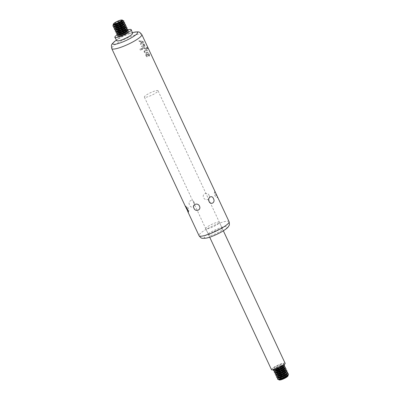 <?xml version="1.0" encoding="UTF-8"?>
<svg xmlns="http://www.w3.org/2000/svg" width="400" height="400" viewBox="0 0 400 400"><rect width="100%" height="100%" fill="white"/><g stroke="black" fill="none" stroke-linecap="round" stroke-linejoin="round"><path stroke-width="0.3" stroke-dasharray="2 1.5" d="M284.56 365.63A6.03 1.105 -25 0 0 278.63 367.175A6.03 1.105 -25 0 0 273.63 370.725M273.675 370.055A6.03 1.105 155 0 1 277.72 367.355A6.03 1.105 155 0 1 283.145 365.315A6.03 1.105 155 0 1 284.015 365.23M273.98 369.135A6.235 1.145 -25 0 0 279.585 367.025A6.235 1.145 -25 0 0 283.765 364.235A6.235 1.145 -25 0 0 283.91 363.76A6.235 1.145 -25 0 0 277.78 365.355A6.235 1.145 -25 0 0 272.615 369.03A6.235 1.145 -25 0 0 273.075 369.22A6.235 1.145 -25 0 0 273.98 369.135M274.025 369.24A6.235 1.145 -25 0 0 280.52 366.67A6.235 1.145 -25 0 0 283.96 363.865A6.235 1.145 -25 0 0 277.83 365.46A6.235 1.145 -25 0 0 272.665 369.135A6.235 1.145 -25 0 0 274.025 369.24M207.39 228.825A7.535 1.385 -25 0 0 215.235 225.72A7.535 1.385 -25 0 0 219.4 222.325A7.535 1.385 -25 0 0 211.985 224.26A7.535 1.385 -25 0 0 205.74 228.695A7.535 1.385 -25 0 0 207.39 228.825M271.485 369.685A7.535 1.385 155 0 1 277.73 365.245A7.535 1.385 155 0 1 285.14 363.315M274.46 371.735A6.03 1.105 155 0 1 278.505 369.035A6.03 1.105 155 0 1 283.925 366.995A6.03 1.105 155 0 1 284.8 366.91M285.34 367.31A6.03 1.105 -25 0 0 279.41 368.855A6.03 1.105 -25 0 0 274.415 372.405M275.24 373.41A6.03 1.105 155 0 1 279.285 370.71A6.03 1.105 155 0 1 284.71 368.675A6.03 1.105 155 0 1 285.58 368.59M286.125 368.985A6.03 1.105 -25 0 0 280.195 370.53A6.03 1.105 -25 0 0 275.195 374.08M276.025 375.09A6.03 1.105 155 0 1 280.07 372.39A6.03 1.105 155 0 1 285.49 370.35A6.03 1.105 155 0 1 286.365 370.27M286.905 370.665A6.03 1.105 -25 0 0 280.975 372.21A6.03 1.105 -25 0 0 275.98 375.76M276.805 376.77A6.03 1.105 155 0 1 280.85 374.07A6.03 1.105 155 0 1 286.275 372.03A6.03 1.105 155 0 1 287.145 371.945M287.69 372.345A6.03 1.105 -25 0 0 281.76 373.89A6.03 1.105 -25 0 0 276.76 377.44M277.59 378.445A6.03 1.105 155 0 1 281.635 375.745A6.03 1.105 155 0 1 287.055 373.71A6.03 1.105 155 0 1 287.93 373.625M288.47 374.02A6.03 1.105 -25 0 0 282.54 375.565A6.03 1.105 -25 0 0 277.545 379.115M287.75 375.255A5.01 0.92 -25 0 0 287.62 375.24L287.675 375.36A5.01 0.92 -25 0 0 282.865 376.26A5.01 0.92 -25 0 0 279.085 379.365L278.935 379.37A5.19 0.955 155 0 1 282.445 377.055A5.19 0.955 155 0 1 287.065 375.325A5.19 0.955 155 0 1 287.77 375.25L287.62 375.24A5.01 0.92 -25 0 0 286.895 375.31A5.01 0.92 -25 0 0 282.39 377.005A5.01 0.92 -25 0 0 279.03 379.245A5.01 0.92 -25 0 0 278.955 379.36M287.695 376.32A4.6 0.845 -25 0 0 283.28 377.145A4.6 0.845 -25 0 0 279.805 380M124.14 22.375A6.03 1.105 -25 0 0 118.65 24.105A6.03 1.105 -25 0 0 113.8 27.195M124.68 22.77A6.03 1.105 -25 0 0 118.75 24.315A6.03 1.105 -25 0 0 113.755 27.865M124.92 24.05A6.03 1.105 -25 0 0 119.435 25.785A6.03 1.105 -25 0 0 114.58 28.875M125.465 24.45A6.03 1.105 -25 0 0 119.53 25.995A6.03 1.105 -25 0 0 114.535 29.545M125.705 25.73A6.03 1.105 -25 0 0 120.215 27.46A6.03 1.105 -25 0 0 115.365 30.55M126.245 26.13A6.03 1.105 -25 0 0 120.315 27.67A6.03 1.105 -25 0 0 115.32 31.225M126.485 27.41A6.03 1.105 -25 0 0 121 29.14A6.03 1.105 -25 0 0 116.145 32.23M127.03 27.805A6.03 1.105 -25 0 0 121.1 29.35A6.03 1.105 -25 0 0 116.1 32.9M127.27 29.085A6.03 1.105 -25 0 0 121.785 30.82A6.03 1.105 -25 0 0 116.93 33.91M127.81 29.485A6.03 1.105 -25 0 0 121.88 31.03A6.03 1.105 -25 0 0 116.885 34.58M140.58 41.53A17.545 6.45 -16.3 0 0 139.335 41.46L138.99 40.73L143.215 41.42L143.62 42.285L140.75 44.46L140.405 43.73A17.755 0.535 146.2 0 0 141.31 43.08L140.58 41.53L141.31 43.08M143.16 45.855A16.43 3.015 -25 0 0 141.46 46.265L141.77 46.93A16.43 3.015 155 0 1 145.34 46.25L143.83 43.91L142.86 44.05L143.935 43.84L145.445 46.18A16.58 3.045 -25 0 0 141.875 46.865L141.565 46.195A16.58 3.045 155 0 1 143.265 45.79L143.125 43.84L142.88 45.255L143.265 45.79M148.87 53.635L149.47 54.76L149.51 56.125L148.455 55.78A43.395 32.055 18.3 0 0 147.285 54.725L146.565 54.57L146.365 55.15L147.43 56.57A16.58 2.985 -25.2 0 0 146.765 56.74L145.955 55.525L145.81 54.4L146.17 53.87L147.465 54.165A43.36 32.025 -161.7 0 1 148.605 55.235L149.125 55.415L149.14 54.78L148.465 53.68A16.58 2.985 154.8 0 1 148.87 53.635L148.765 53.705A16.43 2.955 -25.2 0 0 148.36 53.745L148.465 53.68M147.375 50.58L147.065 49.91A16.43 3.015 -25 0 0 144.635 50.305C143.645 51.64 144.1 52.62 146.005 53.245A16.43 3.015 155 0 1 148.44 52.85L148.125 52.18A16.43 3.015 -25 0 0 145.65 52.585C144.625 52.24 144.375 51.705 144.9 50.985L145.005 50.915C144.48 51.635 144.73 52.17 145.75 52.52A16.58 3.045 155 0 1 148.235 52.115L148.545 52.78A16.58 3.045 -25 0 0 146.105 53.175C144.205 52.555 143.75 51.575 144.735 50.24A16.58 3.045 155 0 1 147.17 49.845L147.48 50.51A16.58 3.045 -25 0 0 145.005 50.915L144.9 50.985A16.43 3.015 155 0 1 147.375 50.58L147.48 50.51M142.025 49.48A16.58 3.045 -25 0 0 140.285 50.035L139.88 49.165A16.58 3.045 155 0 1 141.62 48.615L141.915 49.55L141.62 48.615M146.74 47.6A16.58 3.045 155 0 1 147.485 47.685L147.89 48.555A16.58 3.045 -25 0 0 147.145 48.47L146.74 47.6L147.145 48.47M141.885 48.5L142.355 49.5L142.935 48.4L144.385 48.435A30.97 21.02 -171.7 0 1 145.29 49.105L146.345 49.38L146.86 48.61L146.39 47.61L145.875 48.6L146.495 47.54L146.965 48.545L146.45 49.315L145.395 49.04A31.255 21.21 8.3 0 0 144.485 48.37L143.04 48.33L142.46 49.43L141.99 48.43L142.665 47.395L144.55 47.66A32.275 22.155 -170.7 0 1 145.46 48.38L145.935 48.565L145.355 48.45A31.985 21.955 9.3 0 0 144.445 47.725L142.56 47.46L141.99 48.43M143.19 48.21L142.935 48.4L143.19 48.21M194.075 202.34C192.315 198.295 187.38 201.45 189.665 205.16C191.03 209.28 195.965 206.125 194.075 202.34M209.155 195.61C207.76 191.465 201.59 193.75 203.645 197.65C205.24 201.58 211.41 199.295 209.155 195.61M215.375 192.305L214.815 191.59C214.15 192.245 217.255 197.8 217.85 197.74L217.79 197.48M127.695 29.91A9.045 1.66 -25 0 0 117.29 34.765M128.05 30.765A6.03 1.105 -25 0 0 122.565 32.5A6.03 1.105 -25 0 0 117.71 35.585M132.55 33.32A8.7 1.6 -25 0 0 129.835 33.325A8.7 1.6 -25 0 0 118.525 38.6A8.7 1.6 -25 0 0 116.78 40.675M210.52 235.54A7.535 1.385 -25 0 0 218.365 232.435A7.535 1.385 -25 0 0 222.53 229.04A7.535 1.385 -25 0 0 215.115 230.97A7.535 1.385 -25 0 0 208.87 235.41A7.535 1.385 -25 0 0 210.52 235.54M146.025 97.235A7.535 1.385 -25 0 0 153.875 94.13A7.535 1.385 -25 0 0 158.04 90.74A7.535 1.385 -25 0 0 150.625 92.67A7.535 1.385 -25 0 0 144.38 97.11A7.535 1.385 -25 0 0 146.025 97.235M147.04 48.535A16.43 3.015 155 0 1 147.775 48.625L147.485 47.685M147.37 47.76A16.43 3.015 -25 0 0 146.635 47.67M141.51 48.685A16.43 3.015 -25 0 0 139.77 49.235L140.285 50.035M140.175 50.105A16.43 3.015 155 0 1 141.915 49.55M148.36 53.745L149.035 54.85L149.02 55.485L148.505 55.305A42.965 31.735 18.3 0 0 147.36 54.23L146.065 53.935L145.705 54.465L145.845 55.59L146.66 56.805A16.43 2.955 154.8 0 1 147.325 56.635L146.26 55.215L146.465 54.64L147.18 54.795A43 31.76 -161.7 0 1 148.35 55.845L149.405 56.195L149.36 54.825L148.765 53.705M143.56 45.765A16.43 3.015 155 0 1 144.66 45.6L143.95 44.54L143.275 44.645L143.56 45.765L143.51 44.455L144.055 44.47L144.765 45.535A16.58 3.045 -25 0 0 143.665 45.695M141.205 43.145A17.595 0.53 -33.8 0 1 140.295 43.795L140.405 43.73M140.295 43.795L140.75 44.46M140.64 44.53L143.515 42.355L143.11 41.485L138.99 40.73M138.885 40.795L139.335 41.46M139.23 41.53A17.385 6.39 163.7 0 1 140.48 41.6M141.6 42.86L142.795 41.975L141.035 41.655L141.6 42.86L141.14 41.59L142.9 41.905L141.705 42.79M123.9 21.09A6.03 1.105 -25 0 0 117.965 22.635A6.03 1.105 -25 0 0 112.97 26.19M123.355 20.695A6.03 1.105 -25 0 0 117.87 22.425A6.03 1.105 -25 0 0 113.015 25.515M113.27 24.19A5.19 0.955 155 0 1 117.45 21.53A5.19 0.955 155 0 1 122.175 20.035M283.29 365.32A5.01 0.92 -25 0 0 282.925 365.17A5.01 0.92 -25 0 0 278.365 366.61A5.01 0.92 -25 0 0 274.33 369.175A5.01 0.92 -25 0 0 274.21 369.555M282.115 366.065A5.01 0.92 -25 0 0 282.98 365.29A5.01 0.92 -25 0 0 278.17 366.19A5.01 0.92 -25 0 0 274.385 369.295A5.01 0.92 -25 0 0 275.115 369.225A5.01 0.92 -25 0 0 275.535 369.13M283.84 366.865A5.01 0.92 -25 0 0 283.705 366.85A5.01 0.92 -25 0 0 282.98 366.92A5.01 0.92 -25 0 0 278.475 368.615A5.01 0.92 -25 0 0 275.115 370.855A5.01 0.92 -25 0 0 275.04 370.965M283.855 366.86L283.76 366.97A5.01 0.92 -25 0 0 278.95 367.87A5.01 0.92 -25 0 0 275.17 370.975L275.025 370.975M284.62 368.545A5.01 0.92 -25 0 0 284.49 368.525A5.01 0.92 -25 0 0 283.76 368.6A5.01 0.92 -25 0 0 279.26 370.29A5.01 0.92 -25 0 0 275.895 372.535A5.01 0.92 -25 0 0 275.825 372.645M284.64 368.535L284.545 368.645A5.01 0.92 -25 0 0 279.735 369.545A5.01 0.92 -25 0 0 275.955 372.655L275.805 372.655M284.545 370.275A5.01 0.92 -25 0 0 280.04 371.97A5.01 0.92 -25 0 0 276.68 374.21A5.01 0.92 -25 0 0 276.605 374.325L276.735 374.33A5.01 0.92 -25 0 1 280.515 371.225A5.01 0.92 -25 0 1 285.325 370.325L285.27 370.205A5.01 0.92 -25 0 0 284.545 370.275M286.185 371.9A5.01 0.92 -25 0 0 286.055 371.885A5.01 0.92 -25 0 0 285.33 371.955A5.01 0.92 -25 0 0 280.825 373.65A5.01 0.92 -25 0 0 277.46 375.89A5.01 0.92 -25 0 0 277.39 376.005M286.205 371.895L286.11 372.005A5.01 0.92 -25 0 0 281.3 372.905A5.01 0.92 -25 0 0 277.52 376.01L277.37 376.01M278.155 377.69L278.3 377.69A5.01 0.92 -25 0 1 282.08 374.58A5.01 0.92 -25 0 1 286.89 373.68L286.985 373.57A5.01 0.92 -25 0 0 286.835 373.565A5.01 0.92 -25 0 0 286.11 373.635A5.01 0.92 -25 0 0 281.605 375.325A5.01 0.92 -25 0 0 278.245 377.57A5.01 0.92 -25 0 0 278.17 377.68M229.08 221.69A16.58 3.045 -25 0 0 212.765 225.935A16.58 3.045 -25 0 0 199.03 235.7M141.82 34.555A16.58 3.045 -25 0 0 125.505 38.805A16.58 3.045 -25 0 0 111.765 48.57M133.33 32.435A13.64 2.505 -25 0 0 115.6 40.705M207.025 237.775A12.615 2.315 -25 0 0 226.545 228.21A12.615 2.315 -25 0 0 213.53 230.695A12.615 2.315 -25 0 0 207.025 237.775M127.09 30.72A5.01 0.92 -25 0 0 126.96 30.705A5.01 0.92 -25 0 0 122.4 32.145A5.01 0.92 -25 0 0 118.365 34.71A5.01 0.92 -25 0 0 118.295 34.82M127.11 30.71L127.015 30.825A5.01 0.92 -25 0 0 122.205 31.725A5.01 0.92 -25 0 0 118.425 34.83L118.275 34.83M126.31 29.04A5.01 0.92 -25 0 0 126.175 29.025A5.01 0.92 -25 0 0 121.615 30.465A5.01 0.92 -25 0 0 117.585 33.03A5.01 0.92 -25 0 0 117.51 33.145L117.64 33.15A5.01 0.92 -25 0 1 121.42 30.045A5.01 0.92 -25 0 1 126.23 29.145L126.325 29.035M125.525 27.36A5.01 0.92 -25 0 0 125.395 27.345A5.01 0.92 -25 0 0 120.835 28.785A5.01 0.92 -25 0 0 116.8 31.355A5.01 0.92 -25 0 0 116.73 31.465M125.545 27.355L125.45 27.465A5.01 0.92 -25 0 0 120.64 28.365A5.01 0.92 -25 0 0 116.86 31.475L116.71 31.475M115.93 29.795L116.075 29.795A5.01 0.92 -25 0 1 119.855 26.69A5.01 0.92 -25 0 1 124.665 25.79L124.76 25.675A5.01 0.92 -25 0 0 124.61 25.67A5.01 0.92 -25 0 0 120.05 27.11A5.01 0.92 -25 0 0 116.02 29.675A5.01 0.92 -25 0 0 115.945 29.785M123.96 24.005A5.01 0.92 -25 0 0 123.83 23.99A5.01 0.92 -25 0 0 119.27 25.43A5.01 0.92 -25 0 0 115.235 27.995A5.01 0.92 -25 0 0 115.165 28.11M123.98 24L123.885 24.11A5.01 0.92 -25 0 0 119.075 25.01A5.01 0.92 -25 0 0 115.29 28.115L115.145 28.12M123.18 22.325A5.01 0.92 -25 0 0 123.045 22.31A5.01 0.92 -25 0 0 118.485 23.75A5.01 0.92 -25 0 0 114.455 26.32A5.01 0.92 -25 0 0 114.38 26.43M123.195 22.32L123.1 22.43A5.01 0.92 -25 0 0 118.29 23.33A5.01 0.92 -25 0 0 114.51 26.435L114.365 26.44M122.395 20.65A5.01 0.92 -25 0 0 122.26 20.635A5.01 0.92 -25 0 0 117.705 22.07A5.01 0.92 -25 0 0 113.67 24.64A5.01 0.92 -25 0 0 113.595 24.75M122.37 20.675A5.01 0.92 -25 0 0 117.51 21.655A5.01 0.92 -25 0 0 113.635 24.75M273.075 369.22L274.33 369.175L274.01 369.61M283.765 364.235L282.925 365.17L283.46 365.2M223.355 230.815L219.4 222.325M209.7 237.185L205.74 228.695M118.525 38.6L116.445 40.095M129.835 33.325L132.32 32.695M222.53 229.04L158.04 90.74M208.87 235.41L144.38 97.11M188.3 212.205A4.225 4.225 0 0 0 185.265 206.055M214.815 191.59A4.225 4.225 0 0 0 217.85 197.74"/><path stroke-width="0.6" d="M273.535 370.515L273.63 370.725A6.03 1.105 -25 0 0 274.075 370.915A6.03 1.105 -25 0 0 274.95 370.83A6.03 1.105 -25 0 0 280.37 368.79A6.03 1.105 -25 0 0 284.415 366.09A6.03 1.105 -25 0 0 284.56 365.63L284.46 365.42A6.03 1.105 155 0 1 281.13 368.135A6.03 1.105 155 0 1 274.85 370.62A6.03 1.105 155 0 1 273.535 370.515A6.03 1.105 155 0 1 273.675 370.055L274.01 369.61M283.46 365.2L284.015 365.23A6.03 1.105 155 0 1 284.46 365.42M223.355 230.815L285.14 363.315A7.535 1.385 155 0 1 280.98 366.705A7.535 1.385 155 0 1 273.13 369.815A7.535 1.385 155 0 1 271.485 369.685L209.7 237.185M283.855 366.86L284.8 366.91A6.03 1.105 155 0 1 285.245 367.1A6.03 1.105 155 0 1 281.915 369.815A6.03 1.105 155 0 1 275.635 372.295A6.03 1.105 155 0 1 274.315 372.195A6.03 1.105 155 0 1 274.46 371.735L275.025 370.975M274.315 372.195L274.415 372.405A6.03 1.105 -25 0 0 274.86 372.59A6.03 1.105 -25 0 0 275.735 372.505A6.03 1.105 -25 0 0 281.155 370.47A6.03 1.105 -25 0 0 285.2 367.77A6.03 1.105 -25 0 0 285.34 367.31L285.245 367.1M284.64 368.535L285.58 368.59A6.03 1.105 155 0 1 286.025 368.775A6.03 1.105 155 0 1 282.695 371.49A6.03 1.105 155 0 1 276.42 373.975A6.03 1.105 155 0 1 275.1 373.87A6.03 1.105 155 0 1 275.24 373.41L275.805 372.655M275.1 373.87L275.195 374.08A6.03 1.105 -25 0 0 275.64 374.27A6.03 1.105 -25 0 0 276.515 374.185A6.03 1.105 -25 0 0 281.935 372.145A6.03 1.105 -25 0 0 285.98 369.45A6.03 1.105 -25 0 0 286.125 368.985L286.025 368.775M285.42 370.215L286.365 370.27A6.03 1.105 155 0 1 286.81 370.455A6.03 1.105 155 0 1 283.48 373.17A6.03 1.105 155 0 1 277.2 375.655A6.03 1.105 155 0 1 275.88 375.55A6.03 1.105 155 0 1 276.025 375.09L276.59 374.335A5.01 0.92 -25 0 0 277.655 374.68A5.01 0.92 -25 0 0 283.38 372.335A5.01 0.92 -25 0 0 285.405 370.22M275.88 375.55L275.98 375.76A6.03 1.105 -25 0 0 276.425 375.95A6.03 1.105 -25 0 0 277.3 375.865A6.03 1.105 -25 0 0 282.72 373.825A6.03 1.105 -25 0 0 286.765 371.125A6.03 1.105 -25 0 0 286.905 370.665L286.81 370.455M286.205 371.895L287.145 371.945A6.03 1.105 155 0 1 287.59 372.135A6.03 1.105 155 0 1 284.26 374.85A6.03 1.105 155 0 1 277.985 377.33A6.03 1.105 155 0 1 276.665 377.23A6.03 1.105 155 0 1 276.805 376.77L277.37 376.01M276.665 377.23L276.76 377.44A6.03 1.105 -25 0 0 277.205 377.625A6.03 1.105 -25 0 0 278.08 377.54A6.03 1.105 -25 0 0 283.5 375.505A6.03 1.105 -25 0 0 287.545 372.805A6.03 1.105 -25 0 0 287.69 372.345L287.59 372.135M278.17 377.68A5.01 0.92 -25 0 0 279.22 378.04A5.01 0.92 -25 0 0 284.945 375.69A5.01 0.92 -25 0 0 286.97 373.58L287.93 373.625A6.03 1.105 155 0 1 288.375 373.81A6.03 1.105 155 0 1 285.045 376.525A6.03 1.105 155 0 1 278.765 379.01A6.03 1.105 155 0 1 277.445 378.91A6.03 1.105 155 0 1 277.59 378.445L278.155 377.69M277.445 378.91L277.545 379.115A6.03 1.105 -25 0 0 277.99 379.305A6.03 1.105 -25 0 0 278.865 379.22A6.03 1.105 -25 0 0 284.285 377.18A6.03 1.105 -25 0 0 288.33 374.485A6.03 1.105 -25 0 0 288.47 374.02L288.375 373.81M287.815 375.25L287.77 375.25A5.19 0.955 155 0 1 287.815 375.25A5.19 0.955 155 0 1 288.075 375.81A5.19 0.955 155 0 1 284.59 378.135A5.19 0.955 155 0 1 279.925 379.89A5.19 0.955 155 0 1 279.17 379.965A5.19 0.955 155 0 1 278.91 379.405A5.19 0.955 155 0 1 278.935 379.37L278.91 379.405M279.17 379.965L279.805 380A4.6 0.845 -25 0 0 280.47 379.935A4.6 0.845 -25 0 0 284.61 378.38A4.6 0.845 -25 0 0 287.695 376.32L288.075 375.81M114.365 26.44L113.8 27.195A6.03 1.105 -25 0 0 113.655 27.655A6.03 1.105 -25 0 0 114.975 27.76A6.03 1.105 -25 0 0 121.255 25.275A6.03 1.105 -25 0 0 124.585 22.56A6.03 1.105 -25 0 0 124.14 22.375L123.195 22.32M113.655 27.655L113.755 27.865A6.03 1.105 -25 0 0 114.2 28.055A6.03 1.105 -25 0 0 115.07 27.97A6.03 1.105 -25 0 0 120.495 25.93A6.03 1.105 -25 0 0 124.54 23.23A6.03 1.105 -25 0 0 124.68 22.77L124.585 22.56M115.145 28.12L114.58 28.875A6.03 1.105 -25 0 0 114.44 29.335A6.03 1.105 -25 0 0 115.755 29.44A6.03 1.105 -25 0 0 122.035 26.955A6.03 1.105 -25 0 0 125.365 24.24A6.03 1.105 -25 0 0 124.92 24.05L123.98 24M114.44 29.335L114.535 29.545A6.03 1.105 -25 0 0 114.98 29.73A6.03 1.105 -25 0 0 115.855 29.65A6.03 1.105 -25 0 0 121.275 27.61A6.03 1.105 -25 0 0 125.32 24.91A6.03 1.105 -25 0 0 125.465 24.45L125.365 24.24M115.93 29.795L115.365 30.55A6.03 1.105 -25 0 0 115.22 31.015A6.03 1.105 -25 0 0 116.54 31.115A6.03 1.105 -25 0 0 122.82 28.63A6.03 1.105 -25 0 0 126.15 25.92A6.03 1.105 -25 0 0 125.705 25.73L124.76 25.675A5.01 0.92 -25 0 1 122.72 27.795A5.01 0.92 -25 0 1 116.995 30.145A5.01 0.92 -25 0 1 115.945 29.785M115.22 31.015L115.32 31.225A6.03 1.105 -25 0 0 115.765 31.41A6.03 1.105 -25 0 0 116.64 31.325A6.03 1.105 -25 0 0 122.06 29.29A6.03 1.105 -25 0 0 126.105 26.59A6.03 1.105 -25 0 0 126.245 26.13L126.15 25.92M116.71 31.475L116.145 32.23A6.03 1.105 -25 0 0 116.005 32.69A6.03 1.105 -25 0 0 117.325 32.795A6.03 1.105 -25 0 0 123.6 30.31A6.03 1.105 -25 0 0 126.93 27.595A6.03 1.105 -25 0 0 126.485 27.41L125.545 27.355M116.005 32.69L116.1 32.9A6.03 1.105 -25 0 0 116.545 33.09A6.03 1.105 -25 0 0 117.42 33.005A6.03 1.105 -25 0 0 122.84 30.965A6.03 1.105 -25 0 0 126.885 28.265A6.03 1.105 -25 0 0 127.03 27.805L126.93 27.595M126.31 29.04A5.01 0.92 -25 0 1 124.285 31.155A5.01 0.92 -25 0 1 118.56 33.5A5.01 0.92 -25 0 1 117.51 33.145L116.93 33.91A6.03 1.105 -25 0 0 116.785 34.37A6.03 1.105 -25 0 0 118.105 34.475A6.03 1.105 -25 0 0 124.385 31.99A6.03 1.105 -25 0 0 127.715 29.275A6.03 1.105 -25 0 0 127.27 29.085L126.325 29.035M116.785 34.37L116.885 34.58A6.03 1.105 -25 0 0 117.33 34.77A6.03 1.105 -25 0 0 118.205 34.685A6.03 1.105 -25 0 0 123.625 32.645A6.03 1.105 -25 0 0 127.67 29.945A6.03 1.105 -25 0 0 127.81 29.485L127.715 29.275M209.04 201.455C207.15 197.67 212.085 194.515 213.45 198.635C215.735 202.345 210.8 205.5 209.04 201.455M193.96 208.185C191.705 204.5 197.875 202.215 199.47 206.145C201.525 210.045 195.355 212.33 193.96 208.185M186.48 208.63L185.265 206.055C185.86 205.995 188.965 211.55 188.3 212.205L186.48 208.63M229.08 221.69C229.945 226.26 228.785 225.2 228.75 226.125C228.295 226.97 227.195 228.46 222.385 231.405C216.2 235.02 209.365 237.6 206.125 238.135C203.27 238.41 201.845 238.405 201.85 238.115C201.45 238.33 200.505 237.525 199.03 235.7A16.58 3.045 -25 0 0 202.655 235.985A16.58 3.045 -25 0 0 219.92 229.155A16.58 3.045 -25 0 0 229.08 221.69L141.82 34.555C140.11 32.585 139.16 31.775 138.965 32.13C138.735 31.71 136.86 31.81 133.33 32.435A13.64 2.505 -25 0 1 133.975 36.175A13.64 2.505 -25 0 1 115.82 44.15A13.64 2.505 -25 0 1 115.6 40.705L116.445 40.095M117.29 34.765A9.045 1.66 -25 0 0 114.85 37.345A9.045 1.66 -25 0 0 116.815 37.475A9.045 1.66 -25 0 0 126.17 33.785A9.045 1.66 -25 0 0 131.24 29.705A9.045 1.66 -25 0 0 127.695 29.91M118.275 34.83L117.71 35.585A6.03 1.105 -25 0 0 118.89 36.15A6.03 1.105 -25 0 0 125.965 33.215A6.03 1.105 -25 0 0 128.05 30.765L127.11 30.71M114.85 37.345L116.78 40.675A8.7 1.6 -25 0 0 118.67 40.8A8.7 1.6 -25 0 0 127.67 37.245A8.7 1.6 -25 0 0 132.55 33.32L131.24 29.705M113.58 24.76L113.015 25.515A6.03 1.105 -25 0 0 112.875 25.98L112.97 26.19A6.03 1.105 -25 0 0 113.415 26.375A6.03 1.105 -25 0 0 114.29 26.29A6.03 1.105 -25 0 0 119.71 24.255A6.03 1.105 -25 0 0 123.755 21.555A6.03 1.105 -25 0 0 123.9 21.09L123.8 20.885A6.03 1.105 -25 0 0 123.355 20.695L122.415 20.64M112.875 25.98A6.03 1.105 -25 0 0 114.19 26.08A6.03 1.105 -25 0 0 120.47 23.595A6.03 1.105 -25 0 0 123.8 20.885M121.54 20L122.175 20.035A5.19 0.955 155 0 1 122.435 20.595A5.19 0.955 155 0 1 118.95 22.92A5.19 0.955 155 0 1 114.285 24.675A5.19 0.955 155 0 1 113.53 24.75A5.19 0.955 155 0 1 113.27 24.19L113.65 23.68A4.6 0.845 -25 0 0 114.545 24.11A4.6 0.845 -25 0 0 119.95 21.87A4.6 0.845 -25 0 0 121.54 20A4.6 0.845 -25 0 0 117.355 21.32A4.6 0.845 -25 0 0 113.65 23.68M274.21 369.555A5.01 0.92 -25 0 0 275.31 369.645A5.01 0.92 -25 0 0 280.545 367.57A5.01 0.92 -25 0 0 283.29 365.32M275.535 369.13A5.01 0.92 -25 0 0 282.115 366.065M275.04 370.965A5.01 0.92 -25 0 0 276.09 371.325A5.01 0.92 -25 0 0 281.815 368.975A5.01 0.92 -25 0 0 283.84 366.865M274.075 370.915L275.17 370.975A5.01 0.92 -25 0 0 275.895 370.905A5.01 0.92 -25 0 0 280.4 369.21A5.01 0.92 -25 0 0 283.76 366.97L284.415 366.09M275.825 372.645A5.01 0.92 -25 0 0 276.875 373.005A5.01 0.92 -25 0 0 282.6 370.655A5.01 0.92 -25 0 0 284.62 368.545M274.86 372.59L275.955 372.655A5.01 0.92 -25 0 0 276.68 372.585A5.01 0.92 -25 0 0 281.185 370.89A5.01 0.92 -25 0 0 284.545 368.645L285.2 367.77M275.64 374.27L276.735 374.33A5.01 0.92 -25 0 0 277.46 374.26A5.01 0.92 -25 0 0 281.965 372.57A5.01 0.92 -25 0 0 285.325 370.325L285.98 369.45M277.39 376.005A5.01 0.92 -25 0 0 278.44 376.36A5.01 0.92 -25 0 0 284.165 374.01A5.01 0.92 -25 0 0 286.185 371.9M276.425 375.95L277.52 376.01A5.01 0.92 -25 0 0 278.245 375.94A5.01 0.92 -25 0 0 282.75 374.245A5.01 0.92 -25 0 0 286.11 372.005L286.765 371.125M277.205 377.625L278.3 377.69A5.01 0.92 -25 0 0 279.025 377.62A5.01 0.92 -25 0 0 283.53 375.925A5.01 0.92 -25 0 0 286.89 373.68L287.545 372.805M278.955 379.36A5.01 0.92 -25 0 0 280.005 379.715A5.01 0.92 -25 0 0 285.73 377.37A5.01 0.92 -25 0 0 287.75 375.255M277.99 379.305L279.085 379.365A5.01 0.92 -25 0 0 279.81 379.295A5.01 0.92 -25 0 0 284.315 377.605A5.01 0.92 -25 0 0 287.675 375.36L288.33 374.485M185.325 206.315L111.765 48.57A16.58 3.045 -25 0 0 115.395 48.85A16.58 3.045 -25 0 0 132.66 42.02A16.58 3.045 -25 0 0 141.82 34.555M118.295 34.82A5.01 0.92 -25 0 0 119.345 35.18A5.01 0.92 -25 0 0 125.07 32.83A5.01 0.92 -25 0 0 127.09 30.72M117.33 34.77L118.425 34.83A5.01 0.92 -25 0 0 119.15 34.76A5.01 0.92 -25 0 0 123.655 33.065A5.01 0.92 -25 0 0 127.015 30.825L127.67 29.945M116.545 33.09L117.64 33.15A5.01 0.92 -25 0 0 118.365 33.08A5.01 0.92 -25 0 0 122.87 31.385A5.01 0.92 -25 0 0 126.23 29.145L126.885 28.265M116.73 31.465A5.01 0.92 -25 0 0 117.78 31.82A5.01 0.92 -25 0 0 123.505 29.475A5.01 0.92 -25 0 0 125.525 27.36M115.765 31.41L116.86 31.475A5.01 0.92 -25 0 0 117.585 31.4A5.01 0.92 -25 0 0 122.09 29.71A5.01 0.92 -25 0 0 125.45 27.465L126.105 26.59M114.98 29.73L116.075 29.795A5.01 0.92 -25 0 0 116.8 29.725A5.01 0.92 -25 0 0 121.305 28.03A5.01 0.92 -25 0 0 124.665 25.79L125.32 24.91M115.165 28.11A5.01 0.92 -25 0 0 116.215 28.465A5.01 0.92 -25 0 0 121.94 26.12A5.01 0.92 -25 0 0 123.96 24.005M114.2 28.055L115.29 28.115A5.01 0.92 -25 0 0 116.02 28.045A5.01 0.92 -25 0 0 120.525 26.35A5.01 0.92 -25 0 0 123.885 24.11L124.54 23.23M114.38 26.43A5.01 0.92 -25 0 0 115.43 26.785A5.01 0.92 -25 0 0 121.155 24.44A5.01 0.92 -25 0 0 123.18 22.325M113.415 26.375L114.51 26.435A5.01 0.92 -25 0 0 115.235 26.365A5.01 0.92 -25 0 0 119.74 24.675A5.01 0.92 -25 0 0 123.1 22.43L123.755 21.555M113.595 24.75A5.01 0.92 -25 0 0 114.65 25.11A5.01 0.92 -25 0 0 120.375 22.76A5.01 0.92 -25 0 0 122.395 20.65M113.635 24.75A5.01 0.92 -25 0 0 113.725 24.76A5.01 0.92 -25 0 0 114.455 24.69A5.01 0.92 -25 0 0 118.955 22.995A5.01 0.92 -25 0 0 122.32 20.755A5.01 0.92 -25 0 0 122.37 20.675M199.03 235.7L187.74 211.49M132.32 32.695L133.33 32.435M111.765 48.57C111.355 45.995 111.345 44.745 111.745 44.825C111.565 44.38 112.85 43.005 115.6 40.705"/></g></svg>
